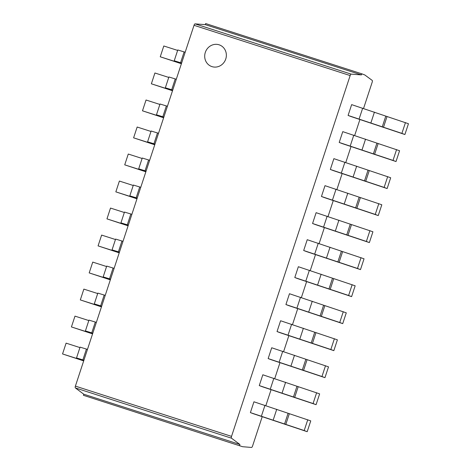 <?xml version="1.0" encoding="UTF-8"?>
<svg xmlns="http://www.w3.org/2000/svg" width="471" height="471" viewBox="0 0 471 471"><rect width="100%" height="100%" fill="white"/><g stroke="black" fill="none" stroke-linecap="round" stroke-linejoin="round"><path stroke-width="0.71" d="M219.115 44.81A11.475 10.745 110.7 0 1 219.592 44.981A11.475 10.745 110.7 0 1 225.668 59.264A11.475 10.745 110.7 0 1 211.944 66.617A11.475 10.745 110.7 0 1 211.467 66.446A11.475 10.745 110.7 0 1 205.303 52.422A11.475 10.745 110.7 0 1 219.115 44.81M239.551 445.566L239.91 444.477L83.779 394.215L83.42 395.304L242.571 446.708L83.42 395.304M262.247 416.588L252.568 446.013A1.719 0.606 -72.2 0 1 251.538 447.45L242.571 446.708M239.91 444.477L231.496 438.189A1.719 0.606 -72.2 0 1 231.532 436.376L350.159 75.566A1.684 0.595 -72.2 0 1 351.189 74.13L361.422 74.901L361.781 73.812L364.801 74.954L372.214 80.411A1.678 0.589 -72.2 0 1 372.178 82.219L363.553 108.46M359.95 119.422L354.669 135.477M351.066 146.434L345.785 162.489M342.182 173.452L336.906 189.507M333.303 200.463L328.022 216.525M324.419 227.481L319.138 243.536M315.541 254.493L310.259 270.554M306.656 281.511L301.375 297.566M297.772 308.523L292.497 324.584M288.894 335.54L283.613 351.596M280.01 362.552L274.728 378.613M271.125 389.57L265.85 405.625M361.781 73.812L205.644 23.55L205.285 24.639L195.059 23.874A1.684 0.595 107.8 0 0 194.028 25.304L75.395 386.114A1.719 0.606 107.8 0 0 75.36 387.927L83.779 394.215M361.422 74.901L205.285 24.639M350.159 75.566L194.028 25.304M231.496 438.189L75.36 387.927M181.394 63.738L160.246 56.791L178.409 62.596L174.229 60.777L181.623 63.032M177.638 50.415L163.802 45.981L160.246 56.791M185.174 52.228L177.779 49.973L174.229 60.777M172.51 90.75L151.368 83.803L169.525 89.608L165.345 87.794L172.739 90.049M168.753 77.427L154.918 72.999L151.368 83.803M176.295 79.246L168.901 76.985L165.345 87.794M163.625 117.768L142.483 110.82L160.64 116.625L156.466 114.806L163.855 117.061M159.869 104.444L146.039 100.011L142.483 110.82M167.411 106.258L160.016 104.003L156.466 114.806M154.747 144.78L133.605 137.832L151.762 143.637L147.582 141.824L154.977 144.079M150.991 131.462L137.155 127.029L133.605 137.832M158.527 133.275L151.132 131.015L147.582 141.824M145.863 171.797L124.721 164.85L142.878 170.655L138.698 168.836L146.092 171.097M142.107 158.474L128.271 154.041L124.721 164.85M149.648 160.287L142.254 158.032L138.698 168.836M136.979 198.809L115.837 191.862L133.994 197.667L129.819 195.854L137.214 198.108M133.222 185.492L119.393 181.058L115.837 191.862M140.764 187.305L133.37 185.044L129.819 195.854M128.1 225.827L106.958 218.88L125.115 224.685L120.935 222.865L128.33 225.126M124.344 212.503L110.508 208.07L106.958 218.88M131.88 214.317L124.485 212.062L120.935 222.865M119.216 252.839L98.074 245.891L116.231 251.697L112.051 249.883L119.446 252.138M115.46 239.521L101.63 235.088L98.074 245.891M123.002 241.335L115.607 239.074L112.051 249.883M110.332 279.856L89.19 272.909L107.353 278.714L103.173 276.895L110.567 279.156M106.576 266.533L92.746 262.1L89.19 272.909M114.117 268.346L106.723 266.091L103.173 276.895M101.453 306.874L80.311 299.921L98.468 305.726L94.288 303.913L101.683 306.168M97.697 293.551L83.862 289.117L80.311 299.921M105.233 295.364L97.844 293.109L94.288 303.913M92.569 333.886L71.427 326.939L89.584 332.744L85.41 330.925L92.799 333.185M88.813 320.563L74.983 316.129L71.427 326.939M96.355 322.376L88.96 320.121L85.41 330.925M83.691 360.904L62.549 353.951L80.706 359.756L76.526 357.942L83.92 360.197M79.935 347.58L66.099 343.147L62.549 353.951M87.471 349.394L80.076 347.139L76.526 357.942M253.386 413.732L250.389 412.602L253.946 401.792L310.754 420.886L307.198 431.689L253.386 413.732M250.389 412.602L304.195 430.553L307.751 419.749M304.195 430.553L307.198 431.689M262.265 386.72L259.274 385.584L262.824 374.781L319.632 393.868L316.082 404.677L262.265 386.72M259.274 385.584L313.08 403.541L316.63 392.732M313.08 403.541L316.082 404.677M271.149 359.703L268.152 358.572L271.708 347.763L328.517 366.856L324.961 377.66L271.149 359.703M268.152 358.572L321.958 376.523L325.514 365.72M321.958 376.523L324.961 377.66M280.033 332.691L277.036 331.555L280.592 320.751L337.395 339.838L333.845 350.648L280.033 332.691M277.036 331.555L330.842 349.511L334.392 338.702M330.842 349.511L333.845 350.648M288.911 305.673L285.921 304.543L289.471 293.733L346.279 312.826L342.729 323.63L288.911 305.673M285.921 304.543L339.726 322.494L343.277 311.69M339.726 322.494L342.729 323.63M297.796 278.655L294.799 277.525L298.355 266.721L355.163 285.809L351.607 296.618L297.796 278.655M294.799 277.525L348.605 295.482L352.161 284.672M348.605 295.482L351.607 296.618M306.68 251.644L303.683 250.507L307.233 239.704L364.042 258.797L360.492 269.6L306.68 251.644M303.683 250.507L357.489 268.464L361.039 257.661M357.489 268.464L360.492 269.6M315.558 224.626L312.567 223.495L316.118 212.686L372.926 231.779L369.37 242.583L315.558 224.626M312.567 223.495L366.373 241.446L369.923 230.643M366.373 241.446L369.37 242.583M324.442 197.614L321.446 196.478L325.002 185.674L381.81 204.767L378.254 215.571L324.442 197.614M321.446 196.478L375.252 214.435L378.808 203.631M375.252 214.435L378.254 215.571M333.327 170.596L330.33 169.466L333.88 158.656L390.689 177.75L387.138 188.553L333.327 170.596M330.33 169.466L384.136 187.417L387.686 176.613M384.136 187.417L387.138 188.553M342.205 143.584L339.208 142.448L342.764 131.644L399.573 150.732L396.017 161.541L342.205 143.584M339.208 142.448L393.014 160.405L396.57 149.595M393.014 160.405L396.017 161.541M351.089 116.567L348.093 115.436L351.649 104.627L408.451 123.72L404.901 134.523L351.089 116.567M348.093 115.436L401.898 133.387L405.454 122.584M401.898 133.387L404.901 134.523M351.189 74.13L195.059 23.874M231.532 436.376L75.395 386.114M184.137 51.892L180.587 62.702M175.253 78.91L171.703 89.714M166.375 105.922L162.819 116.731M157.491 132.94L153.94 143.743M148.612 159.952L145.056 170.761M139.728 186.969L136.172 197.773M130.844 213.987L127.294 224.791M121.965 240.999L118.409 251.802M113.081 268.017L109.531 278.82M104.197 295.029L100.647 305.838M95.319 322.046L91.763 332.85M86.434 349.058L82.884 359.868M285.744 424.589L289.3 413.785M284.508 424.171L288.064 413.367M273.18 420.097L276.736 409.287M261.411 416.146L264.967 405.343M294.628 397.571L298.178 386.768M293.392 397.159L296.948 386.355M282.064 393.079L285.614 382.275M270.295 389.134L273.845 378.325M303.512 370.559L307.063 359.756M302.276 370.141L305.826 359.338M290.948 366.061L294.499 355.258M279.173 362.117L282.73 351.313M312.391 343.542L315.947 332.738M311.154 343.129L314.71 332.32M299.827 339.049L303.383 328.246M288.058 335.105L291.614 324.295M321.275 316.53L324.825 305.72M320.039 316.112L323.589 305.308M308.711 312.032L312.261 301.228M296.942 308.087L300.492 297.283M330.159 289.512L333.709 278.708M328.923 289.1L332.473 278.29M317.595 285.02L321.145 274.21M305.82 281.075L309.376 270.266M339.038 262.5L342.594 251.691M337.801 262.082L341.357 251.279M326.474 258.002L330.03 247.198M314.705 254.057L318.255 243.254M347.922 235.482L351.472 224.679M346.685 235.07L350.236 224.261M335.358 230.99L338.908 220.181M323.589 227.046L327.139 216.236M356.8 208.47L360.356 197.661M355.57 208.052L359.12 197.249M344.236 203.972L347.792 193.169M332.467 200.028L336.023 189.224M365.684 181.453L369.24 170.649M364.448 181.041L368.004 170.231M353.12 176.961L356.677 166.151M341.351 173.01L344.902 162.207M374.569 154.441L378.119 143.631M373.332 154.023L376.882 143.219M362.005 149.943L365.555 139.139M350.236 145.998L353.786 135.189M383.447 127.423L387.003 116.62M382.211 127.011L385.767 116.202M370.883 122.931L374.439 112.122M359.114 118.98L362.67 108.177"/></g></svg>
